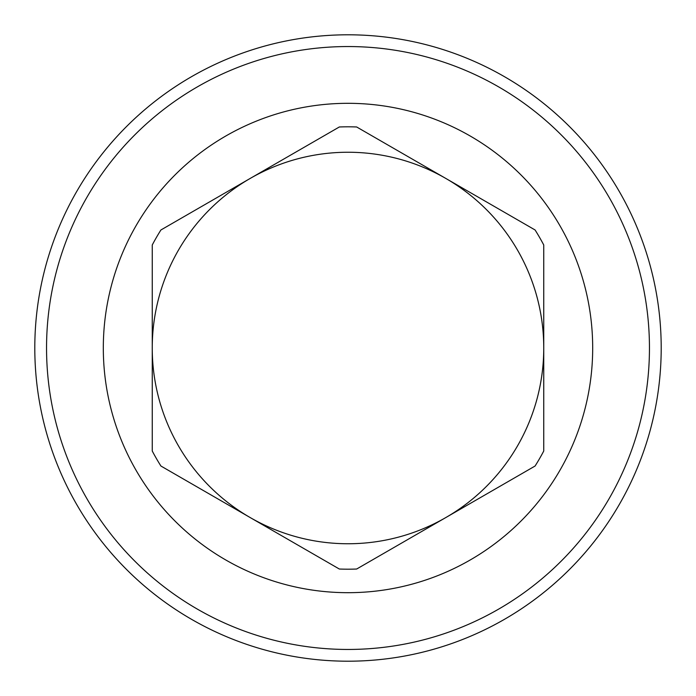 <?xml version="1.0" encoding="UTF-8"?>
<svg xmlns="http://www.w3.org/2000/svg" width="696" height="696" viewBox="0 0 696 696"><rect width="100%" height="100%" fill="white"/><g stroke="black" fill="none" stroke-linecap="round" stroke-linejoin="round"><path stroke-width="1.04" d="M348 34.8A313.2 313.2 0 0 0 34.8 348A313.2 313.2 0 0 0 348 661.2A313.2 313.2 0 0 0 661.2 348A313.2 313.2 0 0 0 348 34.8M348 649.455A301.455 301.455 0 0 0 649.455 348A301.455 301.455 0 0 0 348 46.545A301.455 301.455 0 0 0 46.545 348A301.455 301.455 0 0 0 348 649.455M348 103.312A244.688 244.688 0 0 1 592.688 348A244.688 244.688 0 0 1 348 592.688A244.688 244.688 0 0 1 103.312 348A244.688 244.688 0 0 1 348 103.312M348 569.197A221.197 221.197 0 0 0 356.665 569.024L535.085 466.024A221.197 221.197 0 0 0 543.75 451.008L543.75 244.992A221.197 221.197 0 0 0 535.085 229.976L356.665 126.976A221.197 221.197 0 0 0 339.335 126.976L160.915 229.976A221.197 221.197 0 0 0 152.25 244.992L152.25 451.008A221.197 221.197 0 0 0 160.915 466.024L339.335 569.024A221.197 221.197 0 0 0 348 569.197M250.125 178.472A195.75 195.75 0 0 0 250.125 517.528A195.75 195.75 0 0 0 543.75 348A195.75 195.75 0 0 0 250.125 178.472A195.75 195.75 0 0 0 250.125 517.528M445.875 517.528A195.75 195.75 0 0 0 445.875 178.472"/></g></svg>
